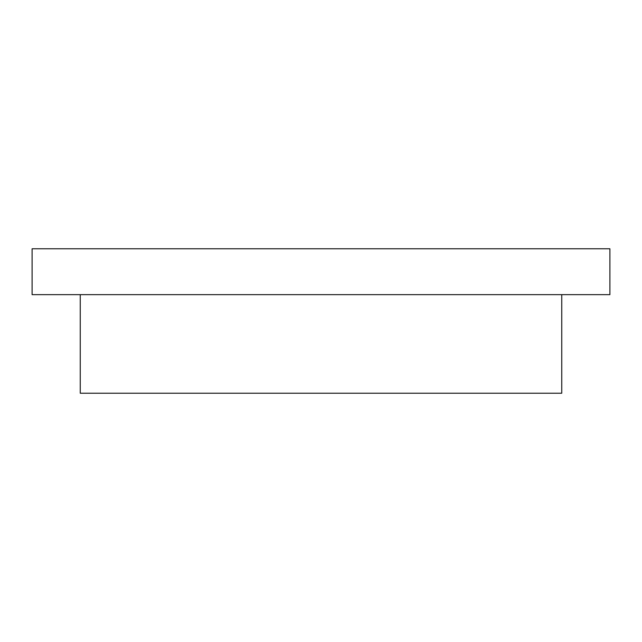 <?xml version="1.0" encoding="UTF-8"?>
<svg xmlns="http://www.w3.org/2000/svg" width="642" height="642" viewBox="0 0 642 642"><rect width="100%" height="100%" fill="white"/><g stroke="black" fill="none" stroke-linecap="round" stroke-linejoin="round"><path stroke-width="0.96" d="M561.75 294.654L561.75 393.225L80.25 393.225L80.25 294.654M609.9 294.654L32.1 294.654L32.1 248.775L609.9 248.775L609.9 294.654"/></g></svg>
